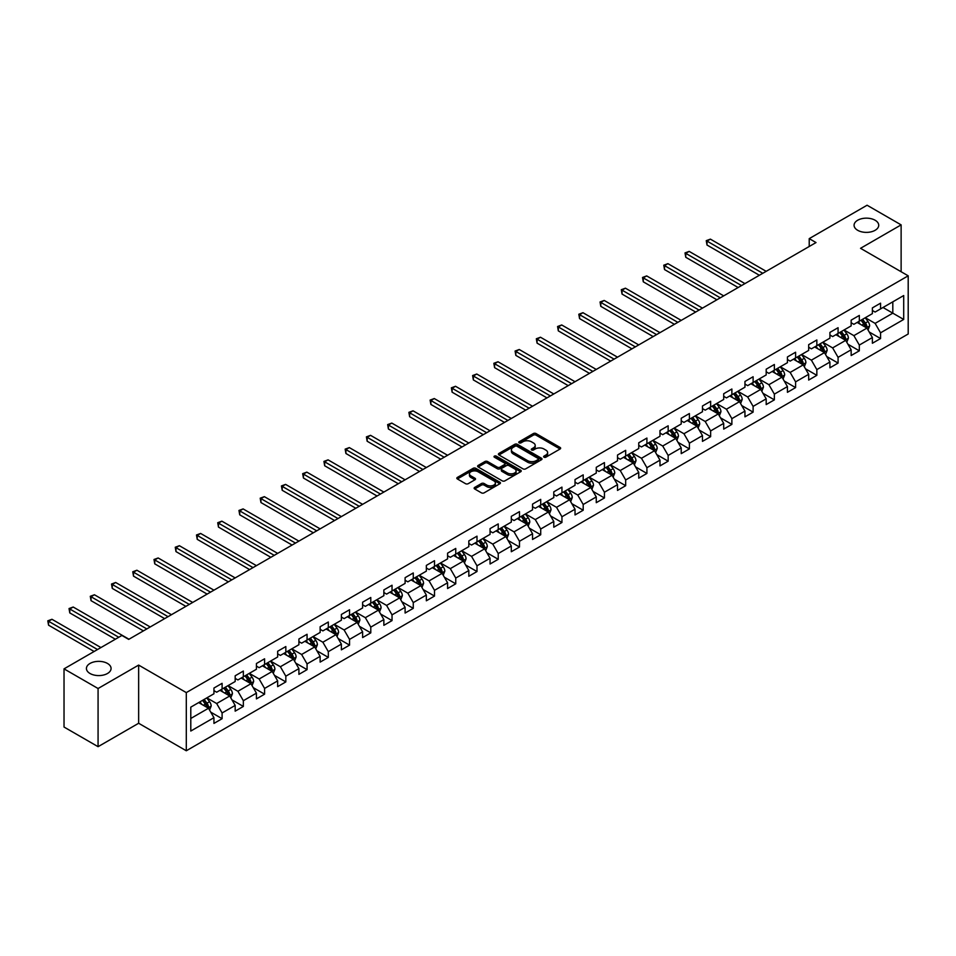 <?xml version="1.0" encoding="UTF-8"?>
<svg xmlns="http://www.w3.org/2000/svg" width="956" height="956" viewBox="0 0 956 956"><rect width="100%" height="100%" fill="white"/><g stroke="black" fill="none" stroke-linecap="round" stroke-linejoin="round"><path stroke-width="1.43" d="M544.024 457.195A1.326 0.765 0 0 0 545.888 457.195L560.096 448.997A1.888 1.087 0 0 0 560.646 448.221A1.888 1.087 0 0 0 560.096 447.444L536.029 433.558A1.888 1.087 0 0 0 533.364 433.558L519.156 441.756A1.326 0.765 0 0 0 521.032 442.843L522.872 441.78A6.047 3.489 0 0 1 531.428 441.78L533.424 442.939A6.047 3.489 0 0 1 535.205 445.4A6.047 3.489 0 0 1 533.424 447.874L531.596 448.938A1.326 0.765 0 0 0 533.46 450.013L535.3 448.95A6.047 3.489 0 0 1 543.856 448.95L545.852 450.109A6.047 3.489 0 0 1 547.633 452.582A6.047 3.489 0 0 1 545.852 455.044L544.024 456.108A1.326 0.765 0 0 0 544.024 457.195L544.024 456.108M107.466 663.44A12.32 7.11 0 0 0 94.035 661.899A12.32 7.11 0 0 0 86.422 668.471A12.32 7.11 0 0 0 90.031 673.502A12.32 7.11 0 0 0 103.463 675.044A12.32 7.11 0 0 0 111.075 668.471A12.32 7.11 0 0 0 107.466 663.44M875.11 220.239A12.32 7.11 0 0 0 861.679 218.697A12.32 7.11 0 0 0 854.078 225.269A12.32 7.11 0 0 0 857.687 230.3A12.32 7.11 0 0 0 871.119 231.842A12.32 7.11 0 0 0 878.719 225.269A12.32 7.11 0 0 0 875.11 220.239M474.69 487.417A1.888 1.087 0 0 0 474.14 488.193A1.888 1.087 0 0 0 474.69 488.958L481.442 492.854A1.888 1.087 0 0 0 484.118 492.854L499.88 483.748A1.888 1.087 0 0 0 500.442 482.983A1.888 1.087 0 0 0 499.88 482.206L475.825 468.32A1.888 1.087 0 0 0 473.148 468.32L457.386 477.426A1.888 1.087 0 0 0 456.825 478.203A1.888 1.087 0 0 0 457.386 478.968L465.536 483.676A1.888 1.087 0 0 0 468.213 483.676L474.953 479.781A1.888 1.087 0 0 0 475.514 479.004A1.888 1.087 0 0 0 474.953 478.239L470.914 475.897A5.055 2.916 0 0 1 469.432 473.841A5.055 2.916 0 0 1 472.551 471.141A5.055 2.916 0 0 1 478.06 471.774L493.905 480.916A5.055 2.916 0 0 1 495.387 482.983A5.055 2.916 0 0 1 492.256 485.684A5.055 2.916 0 0 1 486.747 485.05L484.118 483.521A1.888 1.087 0 0 0 481.442 483.521L474.69 487.417L474.69 488.958M138.644 665.089L98.074 688.511L64.028 668.865L64.028 727.038L98.074 746.684L138.644 723.262L186.301 750.771L186.301 692.598L138.644 665.089L138.644 723.262M901.126 271.731L901.126 224.875L860.543 248.309L908.2 275.818L186.301 692.598M901.126 224.875L867.08 205.229L809.218 238.63L809.218 246.493M64.028 668.865L121.902 635.453L128.702 639.385L816.018 242.561L809.218 238.63M523.004 468.858A1.888 1.087 0 0 0 525.681 468.858L541.443 459.752A1.888 1.087 0 0 0 542.004 458.988A1.888 1.087 0 0 0 541.443 458.211L517.387 444.325A1.888 1.087 0 0 0 514.722 444.325L498.948 453.431A1.888 1.087 0 0 0 498.399 454.196A1.888 1.087 0 0 0 498.948 454.972L523.004 468.858M494.861 457.482A1.326 0.765 0 0 1 496.212 457.661L496.212 456.096L520.662 470.209A1.888 1.087 0 0 1 521.223 470.985A1.888 1.087 0 0 1 520.662 471.75L504.899 480.856A1.888 1.087 0 0 1 502.223 480.856L478.167 466.97L478.167 465.429A1.888 1.087 0 0 0 477.618 466.205A1.888 1.087 0 0 0 478.167 466.97M478.167 465.429L484.919 461.533A1.888 1.087 0 0 1 487.584 461.533L497.347 467.161A1.888 1.087 0 0 0 500.012 467.161L504.493 464.58A1.888 1.087 0 0 0 505.043 463.803A1.888 1.087 0 0 0 504.493 463.039L494.336 457.171A1.326 0.765 0 0 1 496.212 456.096M186.301 750.771L908.2 333.991L908.2 275.818M210.738 712.136L222.103 718.697L222.103 712.961L235.176 705.42L235.176 711.156L243.35 706.436L243.35 700.7L256.423 693.148L256.423 698.896L264.585 694.176L264.585 688.44L277.658 680.887L277.658 686.635L285.832 681.915L285.832 676.179L298.905 668.626L298.905 674.362L307.067 669.654L307.067 663.906L320.14 656.366L320.14 662.102L328.314 657.381L328.314 651.645L341.376 644.105L341.376 649.841L349.549 645.121L349.549 639.385L362.623 631.844L362.623 637.58L370.785 632.86L370.785 627.124L383.858 619.572L383.858 625.32L392.032 620.599L392.032 614.863L405.105 607.311L405.105 613.047L413.267 608.339L413.267 602.591L426.34 595.05L426.34 600.786L434.514 596.066L434.514 590.33L447.587 582.79L447.587 588.526L455.749 583.805L455.749 578.069L468.822 570.529L468.822 576.265L476.996 571.545L476.996 565.809L490.058 558.256L490.058 564.004L498.231 559.284L498.231 553.548L511.305 545.995L511.305 551.731L519.478 547.023L519.478 541.275L532.54 533.735L532.54 539.471L540.714 534.751L540.714 529.015L553.787 521.474L553.787 527.21L561.949 522.49L561.949 516.754L575.022 509.213L575.022 514.949L583.196 510.229L583.196 504.493L596.269 496.941L596.269 502.689L604.431 497.968L604.431 492.232L617.504 484.68L617.504 490.416L625.678 485.708L625.678 479.96L638.751 472.419L638.751 478.155L646.913 473.435L646.913 467.699L659.987 460.159L659.987 465.895L668.16 461.174L668.16 455.438L681.222 447.898L681.222 453.634L689.395 448.914L689.395 443.178L702.469 435.625L702.469 441.373L710.643 436.653L710.643 430.917L723.704 423.365L723.704 429.101L731.878 424.392L731.878 418.644L744.951 411.104L744.951 416.84L753.113 412.132L753.113 406.384L766.186 398.843L766.186 404.579L774.36 399.859L774.36 394.123L787.433 386.583L787.433 392.319L795.595 387.598L795.595 381.862L808.668 374.31L808.668 380.058L816.842 375.338L816.842 369.602L829.916 362.049L829.916 367.785L838.077 363.077L838.077 357.341L851.151 349.788L851.151 355.524L859.325 350.816L859.325 345.068L872.386 337.528L872.386 343.264L880.56 338.544L880.56 332.808L903.707 319.447L903.707 295.547L892.808 301.833L892.808 313.162L903.707 319.447M222.103 718.697L213.941 723.417L213.941 717.681L190.794 731.041L190.794 707.141L213.941 693.781L213.941 688.045L222.103 683.325L222.103 689.061L235.176 681.52L235.176 675.784L243.35 671.064L243.35 676.8L256.423 669.26L256.423 663.512L264.585 658.803L264.585 664.54L277.658 656.987L277.658 651.251L285.832 646.543L285.832 652.279L298.905 644.726L298.905 638.99L307.067 634.27L307.067 640.018L320.14 632.466L320.14 626.73L328.314 622.009L328.314 627.745L341.376 620.205L341.376 614.469L349.549 609.749L349.549 615.485L362.623 607.944L362.623 602.196L370.785 597.488L370.785 603.224L383.858 595.684L383.858 589.936L392.032 585.227L392.032 590.963L405.105 583.411L405.105 577.675L413.267 572.955L413.267 578.703L426.34 571.15L426.34 565.414L434.514 560.694L434.514 566.43L447.587 558.89L447.587 553.154L455.749 548.433L455.749 554.169L468.822 546.629L468.822 540.893L476.996 536.173L476.996 541.909L490.058 534.368L490.058 528.62L498.231 523.912L498.231 529.648L511.305 522.096L511.305 516.36L519.478 511.639L519.478 517.387L532.54 509.835L532.54 504.099L540.714 499.379L540.714 505.115L553.787 497.574L553.787 491.838L561.949 487.118L561.949 492.854L575.022 485.313L575.022 479.577L583.196 474.857L583.196 480.593L596.269 473.053L596.269 467.305L604.431 462.596L604.431 468.332L617.504 460.78L617.504 455.044L625.678 450.324L625.678 456.072L638.751 448.519L638.751 442.783L646.913 438.063L646.913 443.799L659.987 436.259L659.987 430.523L668.16 425.802L668.16 431.538L681.222 423.998L681.222 418.262L689.395 413.542L689.395 419.278L702.469 411.737L702.469 405.989L710.643 401.281L710.643 407.017L723.704 399.465L723.704 393.729L731.878 389.008L731.878 394.756L744.951 387.204L744.951 381.468L753.113 376.748L753.113 382.484L766.186 374.943L766.186 369.207L774.36 364.487L774.36 370.223L787.433 362.683L787.433 356.947L795.595 352.226L795.595 357.962L808.668 350.422L808.668 344.674L816.842 339.966L816.842 345.702L829.916 338.149L829.916 332.413L838.077 327.705L838.077 333.441L851.151 325.888L851.151 320.152L859.325 315.432L859.325 321.18L872.386 313.628L872.386 307.892L880.56 303.171L880.56 308.908L903.707 295.547M219.928 690.328L229.727 695.98L216.665 703.532L206.855 697.868M213.941 690.638L216.665 692.216L222.103 689.061M216.665 703.532L222.103 712.961M229.727 695.98L235.176 705.42M241.175 678.055L250.974 683.719L237.901 691.272L228.102 685.607M235.176 678.378L237.901 679.943L243.35 676.8M237.901 691.272L243.35 700.7M250.974 683.719L256.423 693.148M262.41 665.794L272.209 671.459L259.148 678.999L249.337 673.347M256.423 666.117L259.148 667.682L264.585 664.54M259.148 678.999L264.585 688.44M272.209 671.459L277.658 680.887M283.645 653.534L293.456 659.198L280.383 666.738L270.584 661.086M277.658 653.844L280.383 655.422L285.832 652.279M280.383 666.738L285.832 676.179M293.456 659.198L298.905 668.626M304.892 641.273L314.691 646.937L301.618 654.478L291.819 648.813M298.905 641.584L301.618 643.161L307.067 640.018M301.618 654.478L307.067 663.906M314.691 646.937L320.14 656.366M326.127 629.012L335.938 634.665L322.865 642.217L313.054 636.553M320.14 629.323L322.865 630.9L328.314 627.745M322.865 642.217L328.314 651.645M335.938 634.665L341.376 644.105M347.375 616.74L357.174 622.404L344.1 629.956L334.301 624.292M341.376 617.062L344.1 618.628L349.549 615.485M344.1 629.956L349.549 639.385M357.174 622.404L362.623 631.844M368.61 604.479L378.421 610.143L365.347 617.684L355.536 612.031M362.623 604.801L365.347 606.367L370.785 603.224M365.347 617.684L370.785 627.124M378.421 610.143L383.858 619.572M389.857 592.218L399.656 597.882L386.583 605.423L376.784 599.77M383.858 592.529L386.583 594.106L392.032 590.963M386.583 605.423L392.032 614.863M399.656 597.882L405.105 607.311M411.092 579.957L420.891 585.622L407.83 593.162L398.019 587.498M405.105 580.268L407.83 581.846L413.267 578.703M407.83 593.162L413.267 602.591M420.891 585.622L426.34 595.05M432.327 567.697L442.138 573.349L429.065 580.901L419.266 575.237M426.34 568.007L429.065 569.585L434.514 566.43M429.065 580.901L434.514 590.33M442.138 573.349L447.587 582.79M453.574 555.436L463.373 561.088L450.3 568.641L440.501 562.976M447.587 555.747L450.3 557.312L455.749 554.169M450.3 568.641L455.749 578.069M463.373 561.088L468.822 570.529M474.809 543.163L484.62 548.828L471.547 556.368L461.748 550.716M468.822 543.486L471.547 545.051L476.996 541.909M471.547 556.368L476.996 565.809M484.62 548.828L490.058 558.256M496.056 530.903L505.855 536.567L492.782 544.107L482.983 538.455M490.058 531.213L492.782 532.791L498.231 529.648M492.782 544.107L498.231 553.548M505.855 536.567L511.305 545.995M517.292 518.642L527.103 524.306L514.029 531.847L504.218 526.182M511.305 518.953L514.029 520.53L519.478 517.387M514.029 531.847L519.478 541.275M527.103 524.306L532.54 533.735M538.539 506.381L548.338 512.034L535.264 519.586L525.465 513.922M532.54 506.692L535.264 508.269L540.714 505.115M535.264 519.586L540.714 529.015M548.338 512.034L553.787 521.474M559.774 494.121L569.585 499.773L556.512 507.325L546.701 501.661M553.787 494.431L556.512 495.997L561.949 492.854M556.512 507.325L561.949 516.754M569.585 499.773L575.022 509.213M581.021 481.848L590.82 487.512L577.747 495.053L567.948 489.4M575.022 482.171L577.747 483.736L583.196 480.593M577.747 495.053L583.196 504.493M590.82 487.512L596.269 496.941M602.256 469.587L612.055 475.252L598.994 482.792L589.183 477.14M596.269 469.898L598.994 471.475L604.431 468.332M598.994 482.792L604.431 492.232M612.055 475.252L617.504 484.68M623.491 457.327L633.302 462.991L620.229 470.531L610.43 464.867M617.504 457.637L620.229 459.215L625.678 456.072M620.229 470.531L625.678 479.96M633.302 462.991L638.751 472.419M644.738 445.066L654.537 450.718L641.464 458.271L631.665 452.606M638.751 445.377L641.464 446.954L646.913 443.799M641.464 458.271L646.913 467.699M654.537 450.718L659.987 460.159M665.973 432.805L675.784 438.457L662.711 446.01L652.912 440.346M659.987 433.116L662.711 434.681L668.16 431.538M662.711 446.01L668.16 455.438M675.784 438.457L681.222 447.898M687.221 420.532L697.02 426.197L683.946 433.737L674.147 428.085M681.222 420.855L683.946 422.421L689.395 419.278M683.946 433.737L689.395 443.178M697.02 426.197L702.469 435.625M708.456 408.272L718.267 413.936L705.193 421.476L695.382 415.824M702.469 408.582L705.193 410.16L710.643 407.017M705.193 421.476L710.643 430.917M718.267 413.936L723.704 423.365M729.703 396.011L739.502 401.675L726.429 409.216L716.63 403.552M723.704 396.322L726.429 397.899L731.878 394.756M726.429 409.216L731.878 418.644M739.502 401.675L744.951 411.104M750.938 383.75L760.737 389.403L747.676 396.955L737.865 391.291M744.951 384.061L747.676 385.638L753.113 382.484M747.676 396.955L753.113 406.384M760.737 389.403L766.186 398.843M772.185 371.49L781.984 377.142L768.911 384.694L759.112 379.03M766.186 371.8L768.911 373.366L774.36 370.223M768.911 384.694L774.36 394.123M781.984 377.142L787.433 386.583M793.42 359.217L803.219 364.881L790.158 372.434L780.347 366.769M787.433 359.54L790.158 361.105L795.595 357.962M790.158 372.434L795.595 381.862M803.219 364.881L808.668 374.31M814.655 346.956L824.466 352.621L811.393 360.161L801.594 354.509M808.668 347.267L811.393 348.844L816.842 345.702M811.393 360.161L816.842 369.602M824.466 352.621L829.916 362.049M835.903 334.696L845.702 340.36L832.628 347.9L822.829 342.236M829.916 335.006L832.628 336.584L838.077 333.441M832.628 347.9L838.077 357.341M845.702 340.36L851.151 349.788M857.138 322.435L866.949 328.087L853.875 335.64L844.064 329.975M851.151 322.746L853.875 324.323L859.325 321.18M853.875 335.64L859.325 345.068M866.949 328.087L872.386 337.528M883.009 307.497L892.808 313.162L875.11 323.379L865.311 317.715M872.386 310.485L875.11 312.05L880.56 308.908M875.11 323.379L880.56 332.808M98.074 688.511L98.074 746.684M190.794 718.47L208.492 708.241L198.693 702.588M208.492 708.241L213.941 717.681M869.195 331.983L880.56 338.544M847.948 344.244L859.325 350.816M826.713 356.504L838.077 363.077M805.466 368.777L816.842 375.338M784.231 381.038L795.595 387.598M762.984 393.298L774.36 399.859M741.748 405.559L753.113 412.132M720.513 417.82L731.878 424.392M699.266 430.092L710.643 436.653M678.031 442.353L689.395 448.914M656.784 454.614L668.16 461.174M635.549 466.875L646.913 473.435M614.302 479.135L625.678 485.708M593.067 491.408L604.431 497.968M571.831 503.669L583.196 510.229M550.584 515.929L561.949 522.49M529.349 528.19L540.714 534.751M508.102 540.451L519.478 547.023M486.867 552.723L498.231 559.284M465.62 564.984L476.996 571.545M444.385 577.245L455.749 583.805M423.138 589.505L434.514 596.066M401.902 601.766L413.267 608.339M380.667 614.039L392.032 620.599M359.42 626.3L370.785 632.86M338.185 638.56L349.549 645.121M316.938 650.821L328.314 657.381M295.703 663.082L307.067 669.654M274.456 675.354L285.832 681.915M253.221 687.615L264.585 694.176M231.973 699.876L243.35 706.436M544.55 457.374L545.852 456.621A6.047 3.489 0 0 0 547.633 454.148L547.633 452.582M535.205 445.4L535.205 446.978A6.047 3.489 0 0 1 533.424 449.451L532.122 450.204M560.061 449.009L536.029 435.135A1.888 1.087 0 0 0 533.364 435.135L519.694 443.022M541.419 459.776L517.387 445.902A1.888 1.087 0 0 0 514.722 445.902L498.972 454.984L498.948 453.431M538.109 459.525A1.326 0.765 0 0 0 538.109 458.45L516.993 446.249A1.326 0.765 0 0 0 515.117 446.249L513.181 447.372A6.047 3.489 0 0 0 511.412 449.846A6.047 3.489 0 0 0 513.181 452.308L527.616 460.649A6.047 3.489 0 0 0 536.173 460.649L538.109 459.525L538.109 461.103A1.326 0.765 0 0 0 538.491 460.553L538.491 458.988M511.412 449.846L511.412 451.411A6.047 3.489 0 0 0 513.181 453.885L513.181 452.308M538.109 461.103L536.173 462.214A6.047 3.489 0 0 1 527.616 462.214L513.181 453.885M478.191 466.982L484.919 463.098L484.919 461.533M505.043 463.803L505.043 465.381A1.888 1.087 0 0 1 504.493 466.146L500.012 468.739A1.888 1.087 0 0 1 497.347 468.739L487.584 463.098A1.888 1.087 0 0 0 484.919 463.098M496.212 457.661L520.638 471.774M507.469 473.005A5.055 2.916 0 0 0 512.978 473.638A5.055 2.916 0 0 0 516.097 470.95A5.055 2.916 0 0 0 514.615 468.882L509.034 465.656A1.888 1.087 0 0 0 506.369 465.656L501.888 468.249A1.888 1.087 0 0 0 501.338 469.014A1.888 1.087 0 0 0 501.888 469.79L507.469 473.005L507.469 474.582A5.055 2.916 0 0 0 512.978 475.216A5.055 2.916 0 0 0 516.097 472.515L516.097 470.95M501.338 469.014L501.338 470.591A1.888 1.087 0 0 0 501.888 471.356L501.888 469.79M507.469 474.582L501.888 471.356M495.387 482.983L495.387 484.549A5.055 2.916 0 0 1 492.256 487.249A5.055 2.916 0 0 1 486.747 486.616L484.118 485.098A1.888 1.087 0 0 0 481.442 485.098L474.714 488.982M469.432 473.841L469.432 475.407A5.055 2.916 0 0 0 470.914 477.474L470.914 475.897M474.953 478.239L474.953 479.781L470.914 477.474M499.857 483.772L475.825 469.898A1.888 1.087 0 0 0 473.148 469.898L457.41 478.98L457.386 477.426M868.024 329.951L869.637 325.877A5.103 2.952 -120 0 0 868.012 321.527L865.204 317.774M860.304 324.263L858.392 321.706M766.186 271.337L710.404 239.131L706.998 241.091L706.998 245.023L759.375 275.268M860.986 320.212L863.794 323.965A5.103 2.952 60 0 1 865.252 327.036L866.889 326.092A5.103 2.952 -120 0 0 865.419 323.02L862.611 319.268M861.332 320.009L864.451 324.168A2.605 1.506 60 0 1 864.929 324.956L866.889 326.092M706.998 245.023L706.257 240.661L762.78 273.296M706.257 240.661L710.404 239.131M846.777 342.224L848.402 338.137A5.103 2.952 -120 0 0 846.777 333.787L843.957 330.047M839.057 336.524L837.157 333.967M744.951 283.597L689.168 251.392L685.763 253.364L685.763 257.284L738.14 287.529M839.738 332.473L842.547 336.225A5.103 2.952 60 0 1 844.017 339.296L845.642 338.352A5.103 2.952 -120 0 0 844.184 335.281L841.376 331.541M840.097 332.27L843.216 336.44A2.605 1.506 60 0 1 843.682 337.229L845.642 338.352M685.763 257.284L685.01 252.922L741.545 285.569M685.01 252.922L689.168 251.392M825.542 354.485L827.155 350.398A5.103 2.952 -120 0 0 825.53 346.06L822.722 342.308M817.822 348.785L815.91 346.239M723.704 295.858L667.921 263.653L664.516 265.625L664.516 269.556L716.904 299.79M818.503 344.746L821.312 348.498A5.103 2.952 60 0 1 822.769 351.557L824.407 350.613A5.103 2.952 -120 0 0 822.949 347.554L820.129 343.801M818.85 344.542L821.969 348.701A2.605 1.506 60 0 1 822.447 349.49L824.407 350.613M664.516 269.556L663.775 265.194L720.298 297.83M663.775 265.194L667.921 263.653M804.295 366.745L805.92 362.659A5.103 2.952 -120 0 0 804.295 358.321L801.475 354.568M796.587 361.045L794.675 358.5M702.469 308.131L646.686 275.914L643.28 277.885L643.28 281.817L695.657 312.05M797.256 357.006L800.064 360.759A5.103 2.952 60 0 1 801.534 363.83L803.16 362.886A5.103 2.952 -120 0 0 801.702 359.815L798.893 356.062M797.615 356.803L800.734 360.962A2.605 1.506 60 0 1 801.2 361.75L803.16 362.886M643.28 281.817L642.528 277.455L699.063 310.091M642.528 277.455L646.686 275.914M783.06 379.006L784.673 374.931A5.103 2.952 -120 0 0 783.048 370.581L780.239 366.829M775.34 373.306L773.428 370.761M681.222 320.391L625.439 288.186L622.045 290.146L622.045 294.078L674.422 324.323M776.021 369.267L778.829 373.019A5.103 2.952 60 0 1 780.287 376.09L781.924 375.146A5.103 2.952 -120 0 0 780.466 372.075L777.658 368.323M776.38 369.064L779.487 373.222A2.605 1.506 60 0 1 779.965 374.011L781.924 375.146M622.045 294.078L621.292 289.716L677.828 322.351M621.292 289.716L625.439 288.186M761.812 391.267L763.438 387.192A5.103 2.952 -120 0 0 761.812 382.842L759.004 379.09M754.105 385.567L752.193 383.021M659.987 332.652L604.204 300.447L600.798 302.407L600.798 306.338L653.175 336.584M754.774 381.528L757.594 385.28A5.103 2.952 60 0 1 759.052 388.351L760.677 387.407A5.103 2.952 -120 0 0 759.219 384.336L756.411 380.584M755.132 381.325L758.251 385.483A2.605 1.506 60 0 1 758.729 386.272L760.677 387.407M600.798 306.338L600.045 301.976L656.581 334.612M600.045 301.976L604.204 300.447M740.577 403.54L742.203 399.453A5.103 2.952 -120 0 0 740.565 395.103L737.757 391.363M732.858 397.839L730.946 395.282M638.751 344.913L582.969 312.708L579.563 314.679L579.563 318.599L631.94 348.844M733.539 393.788L736.347 397.541A5.103 2.952 60 0 1 737.805 400.612L739.442 399.668A5.103 2.952 -120 0 0 737.984 396.597L735.176 392.856M733.897 393.585L737.016 397.756A2.605 1.506 60 0 1 737.482 398.544L739.442 399.668M579.563 318.599L578.81 314.237L635.346 346.885M578.81 314.237L582.969 312.708M719.342 415.8L720.955 411.713A5.103 2.952 -120 0 0 719.33 407.375L716.522 403.623M711.623 410.1L709.711 407.555M617.504 357.174L561.722 324.968L558.316 326.94L558.316 330.872L610.693 361.105M712.292 406.061L715.112 409.813A5.103 2.952 60 0 1 716.57 412.873L718.207 411.928A5.103 2.952 -120 0 0 716.737 408.869L713.929 405.117M712.65 405.846L715.769 410.016A2.605 1.506 60 0 1 716.247 410.805L718.207 411.928M558.316 330.872L557.575 326.51L614.099 359.145M557.575 326.51L561.722 324.968M698.095 428.061L699.72 423.974A5.103 2.952 -120 0 0 698.083 419.636L695.275 415.884M690.375 422.361L688.475 419.815M596.269 369.446L540.487 337.229L537.081 339.201L537.081 343.132L589.458 373.366M691.057 418.322L693.865 422.074A5.103 2.952 60 0 1 695.323 425.145L696.96 424.201A5.103 2.952 -120 0 0 695.502 421.13L692.694 417.378M691.415 418.119L694.534 422.277A2.605 1.506 60 0 1 695 423.066L696.96 424.201M537.081 343.132L536.328 338.771L592.863 371.406M536.328 338.771L540.487 337.229M676.86 440.322L678.473 436.247A5.103 2.952 -120 0 0 676.848 431.897L674.04 428.145M669.14 434.622L667.228 432.076M575.022 381.707L519.239 349.502L515.834 351.461L515.834 355.393L568.223 385.638M669.821 430.582L672.63 434.335A5.103 2.952 60 0 1 674.088 437.406L675.725 436.462A5.103 2.952 -120 0 0 674.267 433.391L671.447 429.638M670.168 430.379L673.287 434.538A2.605 1.506 60 0 1 673.765 435.327L675.725 436.462M515.834 355.393L515.093 351.031L571.616 383.667M515.093 351.031L519.239 349.502M655.613 452.582L657.238 448.507A5.103 2.952 -120 0 0 655.613 444.158L652.793 440.405M647.893 446.882L645.993 444.337M553.787 393.968L498.004 361.762L494.599 363.722L494.599 367.654L546.975 397.899M648.574 442.843L651.383 446.595A5.103 2.952 60 0 1 652.852 449.667L654.478 448.723A5.103 2.952 -120 0 0 653.02 445.651L650.211 441.899M648.933 442.64L652.052 446.799A2.605 1.506 60 0 1 652.518 447.587L654.478 448.723M494.599 367.654L493.846 363.292L550.381 395.927M493.846 363.292L498.004 361.762M634.378 464.843L635.991 460.768A5.103 2.952 -120 0 0 634.366 456.418L631.558 452.678M626.658 459.155L624.746 456.598M532.54 406.228L476.757 374.023L473.351 375.995L473.351 379.914L525.74 410.16M627.339 455.104L630.147 458.856A5.103 2.952 60 0 1 631.605 461.927L633.242 460.983A5.103 2.952 -120 0 0 631.785 457.912L628.964 454.172M627.686 454.901L630.805 459.071A2.605 1.506 60 0 1 631.283 459.86L633.242 460.983M473.351 379.914L472.611 375.553L529.134 408.2M472.611 375.553L476.757 374.023M613.131 477.116L614.756 473.029A5.103 2.952 -120 0 0 613.131 468.691L610.322 464.939M605.423 471.416L603.511 468.87M511.305 418.489L455.522 386.284L452.116 388.255L452.116 392.187L504.493 422.421M606.092 467.376L608.9 471.129A5.103 2.952 60 0 1 610.37 474.188L611.995 473.244A5.103 2.952 -120 0 0 610.537 470.185L607.729 466.432M606.451 467.161L609.57 471.332A2.605 1.506 60 0 1 610.036 472.121L611.995 473.244M452.116 392.187L451.363 387.825L507.899 420.461M451.363 387.825L455.522 386.284M591.895 489.376L593.509 485.29A5.103 2.952 -120 0 0 591.884 480.952L589.075 477.199M584.176 483.676L582.264 481.131M490.058 430.762L434.275 398.544L430.881 400.516L430.881 404.448L483.258 434.681M584.857 479.637L587.665 483.389A5.103 2.952 60 0 1 589.123 486.461L590.76 485.517A5.103 2.952 -120 0 0 589.302 482.445L586.494 478.693M585.215 479.434L588.322 483.593A2.605 1.506 60 0 1 588.8 484.381L590.76 485.517M430.881 404.448L430.128 400.086L486.664 432.721M430.128 400.086L434.275 398.544M570.66 501.637L572.274 497.562A5.103 2.952 -120 0 0 570.648 493.212L567.84 489.46M562.941 495.937L561.029 493.392M468.822 443.022L413.04 410.817L409.634 412.777L409.634 416.708L462.011 446.954M563.61 491.898L566.43 495.65A5.103 2.952 60 0 1 567.888 498.721L569.525 497.777A5.103 2.952 -120 0 0 568.055 494.706L565.247 490.954M563.968 491.695L567.087 495.853A2.605 1.506 60 0 1 567.565 496.642L569.525 497.777M409.634 416.708L408.881 412.347L465.417 444.982M408.881 412.347L413.04 410.817M549.413 513.898L551.038 509.823A5.103 2.952 -120 0 0 549.401 505.473L546.593 501.721M541.694 508.198L539.782 505.652M447.587 455.283L391.805 423.078L388.399 425.038L388.399 428.969L440.776 459.215M542.375 504.159L545.183 507.911A5.103 2.952 60 0 1 546.641 510.982L548.278 510.038A5.103 2.952 -120 0 0 546.82 506.967L544.012 503.215M542.733 503.955L545.852 508.114A2.605 1.506 60 0 1 546.318 508.903L548.278 510.038M388.399 428.969L387.646 424.607L444.182 457.243M387.646 424.607L391.805 423.078M528.178 526.159L529.791 522.084A5.103 2.952 -120 0 0 528.166 517.734L525.358 513.981M520.458 520.47L518.546 517.913M426.34 467.544L370.558 435.339L367.152 437.298L367.152 441.23L419.529 471.475M521.139 516.419L523.948 520.172A5.103 2.952 60 0 1 525.406 523.243L527.043 522.299A5.103 2.952 -120 0 0 525.573 519.228L522.765 515.475M521.486 516.216L524.605 520.387A2.605 1.506 60 0 1 525.083 521.175L527.043 522.299M367.152 441.23L366.411 436.868L422.934 469.515M366.411 436.868L370.558 435.339M506.931 538.431L508.556 534.344A5.103 2.952 -120 0 0 506.919 530.006L504.111 526.254M499.211 532.731L497.311 530.186M405.105 479.804L349.322 447.599L345.917 449.571L345.917 453.502L398.294 483.736M499.892 528.692L502.701 532.444A5.103 2.952 60 0 1 504.159 535.503L505.796 534.559A5.103 2.952 -120 0 0 504.338 531.5L501.53 527.748M500.251 528.477L503.37 532.647A2.605 1.506 60 0 1 503.836 533.436L505.796 534.559M345.917 453.502L345.164 449.141L401.699 481.776M345.164 449.141L349.322 447.599M485.696 550.692L487.309 546.605A5.103 2.952 -120 0 0 485.684 542.267L482.876 538.515M477.976 544.992L476.064 542.446M383.858 492.065L328.075 459.86L324.67 461.832L324.67 465.763L377.058 495.997M478.657 540.953L481.466 544.705A5.103 2.952 60 0 1 482.923 547.776L484.561 546.832A5.103 2.952 -120 0 0 483.103 543.761L480.282 540.009M479.004 540.749L482.123 544.908A2.605 1.506 60 0 1 482.601 545.697L484.561 546.832M324.67 465.763L323.929 461.401L380.452 494.037M323.929 461.401L328.075 459.86M464.449 562.953L466.074 558.878A5.103 2.952 -120 0 0 464.449 554.528L461.629 550.775M456.729 557.252L454.829 554.707M362.623 504.338L306.84 472.133L303.434 474.092L303.434 478.024L355.811 508.269M457.41 553.213L460.218 556.966A5.103 2.952 60 0 1 461.688 560.037L463.313 559.093A5.103 2.952 -120 0 0 461.856 556.022L459.047 552.269M457.769 553.01L460.888 557.169A2.605 1.506 60 0 1 461.354 557.957L463.313 559.093M303.434 478.024L302.682 473.662L359.217 506.298M302.682 473.662L306.84 472.133M443.214 575.213L444.827 571.138A5.103 2.952 -120 0 0 443.202 566.788L440.393 563.036M435.494 569.513L433.582 566.968M341.376 516.599L285.593 484.393L282.199 486.353L282.199 490.285L334.576 520.53M436.175 565.474L438.983 569.226A5.103 2.952 60 0 1 440.441 572.297L442.078 571.353A5.103 2.952 -120 0 0 440.62 568.282L437.8 564.53M436.534 565.271L439.64 569.429A2.605 1.506 60 0 1 440.119 570.218L442.078 571.353M282.199 490.285L281.446 485.923L337.982 518.558M281.446 485.923L285.593 484.393M421.966 587.474L423.592 583.399A5.103 2.952 -120 0 0 421.966 579.049L419.158 575.297M414.259 581.786L412.347 579.228M320.14 528.859L264.358 496.654L260.952 498.614L260.952 502.545L313.329 532.791M414.928 577.735L417.736 581.487A5.103 2.952 60 0 1 419.206 584.558L420.831 583.614A5.103 2.952 -120 0 0 419.373 580.543L416.565 576.791M415.286 577.532L418.405 581.69A2.605 1.506 60 0 1 418.871 582.491L420.831 583.614M260.952 502.545L260.199 498.184L316.735 530.831M260.199 498.184L264.358 496.654M400.731 599.747L402.356 595.66A5.103 2.952 -120 0 0 400.719 591.322L397.911 587.57M393.012 594.046L391.1 591.501M298.893 541.12L243.111 508.915L239.717 510.886L239.717 514.818L292.094 545.051M393.693 590.007L396.501 593.76A5.103 2.952 60 0 1 397.959 596.819L399.596 595.875A5.103 2.952 -120 0 0 398.138 592.816L395.33 589.063M394.051 589.792L397.17 593.963A2.605 1.506 60 0 1 397.636 594.751L399.596 595.875M239.717 514.818L238.964 510.444L295.5 543.092M238.964 510.444L243.111 508.915M379.496 612.007L381.109 607.92A5.103 2.952 -120 0 0 379.484 603.583L376.676 599.83M371.776 606.307L369.864 603.762M277.658 553.381L221.876 521.175L218.47 523.147L218.47 527.079L270.847 557.312M372.446 602.268L375.266 606.02A5.103 2.952 60 0 1 376.724 609.091L378.361 608.147A5.103 2.952 -120 0 0 376.891 605.076L374.083 601.324M372.804 602.065L375.923 606.224A2.605 1.506 60 0 1 376.401 607.012L378.361 608.147M218.47 527.079L217.729 522.717L274.252 555.352M217.729 522.717L221.876 521.175M358.249 624.268L359.874 620.193A5.103 2.952 -120 0 0 358.237 615.843L355.429 612.091M350.529 618.568L348.629 616.023M256.423 565.653L200.641 533.448L197.235 535.408L197.235 539.339L249.612 569.585M351.21 614.529L354.019 618.281A5.103 2.952 60 0 1 355.477 621.352L357.114 620.408A5.103 2.952 -120 0 0 355.656 617.337L352.848 613.585M351.569 614.326L354.688 618.484A2.605 1.506 60 0 1 355.154 619.273L357.114 620.408M197.235 539.339L196.482 534.978L253.017 567.613M196.482 534.978L200.641 533.448M337.014 636.529L338.627 632.454A5.103 2.952 -120 0 0 337.002 628.104L334.194 624.352M329.294 630.829L327.382 628.283M235.176 577.914L179.393 545.709L175.988 547.668L175.988 551.6L228.364 581.846M329.975 626.789L332.784 630.542A5.103 2.952 60 0 1 334.242 633.613L335.879 632.669A5.103 2.952 -120 0 0 334.409 629.598L331.601 625.845M330.322 626.586L333.441 630.745A2.605 1.506 60 0 1 333.919 631.534L335.879 632.669M175.988 551.6L175.247 547.238L231.77 579.874M175.247 547.238L179.393 545.709M315.767 648.789L317.392 644.714A5.103 2.952 -120 0 0 315.767 640.365L312.947 636.612M308.047 643.101L306.147 640.544M213.941 590.175L158.158 557.969L154.752 559.929L154.752 563.861L207.129 594.106M308.728 639.05L311.536 642.802A5.103 2.952 60 0 1 313.006 645.874L314.632 644.93A5.103 2.952 -120 0 0 313.174 641.858L310.365 638.106M309.087 638.847L312.206 643.006A2.605 1.506 60 0 1 312.672 643.806L314.632 644.93M154.752 563.861L154 559.499L210.535 592.146M154 559.499L158.158 557.969M294.532 661.062L296.145 656.975A5.103 2.952 -120 0 0 294.52 652.637L291.711 648.885M286.812 655.362L284.9 652.817M192.694 602.435L136.911 570.23L133.505 572.202L133.505 576.133L185.894 606.367M287.493 651.323L290.301 655.063A5.103 2.952 60 0 1 291.759 658.134L293.396 657.19A5.103 2.952 -120 0 0 291.939 654.131L289.118 650.379M287.84 651.108L290.959 655.278A2.605 1.506 60 0 1 291.437 656.067L293.396 657.19M133.505 576.133L132.764 571.76L189.288 604.407M132.764 571.76L136.911 570.23M273.285 673.323L274.91 669.236A5.103 2.952 -120 0 0 273.285 664.898L270.464 661.146M265.577 667.623L263.665 665.077M171.459 614.696L115.676 582.491L112.27 584.463L112.27 588.394L164.647 618.628M266.246 663.583L269.054 667.336A5.103 2.952 60 0 1 270.524 670.407L272.149 669.463A5.103 2.952 -120 0 0 270.691 666.392L267.883 662.639M266.605 663.38L269.723 667.539A2.605 1.506 60 0 1 270.19 668.328L272.149 669.463M112.27 588.394L111.517 584.032L168.053 616.668M111.517 584.032L115.676 582.491M252.049 685.583L253.663 681.509A5.103 2.952 -120 0 0 252.037 677.159L249.229 673.406M244.33 679.883L242.418 677.338M150.212 626.969L94.429 594.763L91.035 596.723L91.035 600.655L143.412 630.9M245.011 675.844L247.819 679.597A5.103 2.952 60 0 1 249.277 682.668L250.914 681.724A5.103 2.952 -120 0 0 249.456 678.652L246.648 674.9M245.369 675.641L248.476 679.8A2.605 1.506 60 0 1 248.954 680.588L250.914 681.724M91.035 600.655L90.282 596.293L146.818 628.928M90.282 596.293L94.429 594.763M230.802 697.844L232.428 693.769A5.103 2.952 -120 0 0 230.802 689.419L227.994 685.667M223.095 692.144L221.183 689.599M128.976 639.229L73.194 607.024L69.788 608.984L69.788 612.915L115.365 639.229M223.764 688.105L226.584 691.857A5.103 2.952 60 0 1 228.042 694.928L229.667 693.984A5.103 2.952 -120 0 0 228.209 690.913L225.401 687.161M224.122 687.902L227.241 692.06A2.605 1.506 60 0 1 227.719 692.849L229.667 693.984M69.788 612.915L69.035 608.554L118.759 637.258M69.035 608.554L73.194 607.024M209.567 710.105L211.192 706.03A5.103 2.952 -120 0 0 209.555 701.68L206.747 697.928M201.847 704.417L199.935 701.859M100.93 647.559L51.959 619.285L48.553 621.245L48.553 625.176L94.118 651.49M202.529 700.366L205.337 704.118A5.103 2.952 60 0 1 206.795 707.189L208.432 706.245A5.103 2.952 -120 0 0 206.974 703.174L204.166 699.422M202.887 700.162L206.006 704.321A2.605 1.506 60 0 1 206.472 705.122L208.432 706.245M48.553 625.176L47.8 620.814L97.524 649.53M47.8 620.814L51.959 619.285M545.852 456.621L545.852 455.044M531.596 450.013L531.596 448.938M533.424 449.451L533.424 447.874M519.156 442.843L519.156 441.756M533.364 435.135L533.364 433.558M536.029 435.135L536.029 433.558M560.096 448.997L560.096 447.444M514.722 445.902L514.722 444.325M517.387 445.902L517.387 444.325M541.443 459.752L541.443 458.211M527.616 462.214L527.616 460.649M536.173 462.214L536.173 460.649M487.584 463.098L487.584 461.533M497.347 468.739L497.347 467.161M500.012 468.739L500.012 467.161M504.493 466.146L504.493 464.58M520.662 471.75L520.662 470.209M481.442 485.098L481.442 483.521M484.118 485.098L484.118 483.521M486.747 486.616L486.747 485.05M473.148 469.898L473.148 468.32M475.825 469.898L475.825 468.32M499.88 483.748L499.88 482.206M866.447 327.8L869.602 325.972M865.419 323.02L868.012 321.527M861.798 325.124L863.794 323.965M845.2 340.061L848.366 338.233M844.184 335.281L846.777 333.787M840.551 337.384L842.547 336.225M823.964 352.322L827.131 350.505M822.949 347.554L825.53 346.06M819.316 349.645L821.312 348.498M802.717 364.595L805.884 362.766M801.702 359.815L804.295 358.321M798.069 361.906L800.064 360.759M781.482 376.855L784.649 375.027M780.466 372.075L783.048 370.581M776.834 374.166L778.829 373.019M760.235 389.116L763.402 387.288M759.219 384.336L761.812 382.842M755.598 386.439L757.594 385.28M739 401.377L742.167 399.548M737.984 396.597L740.565 395.103M734.351 398.7L736.347 397.541M717.753 413.637L720.92 411.821M716.737 408.869L719.33 407.375M713.116 410.96L715.112 409.813M696.518 425.91L699.684 424.082M695.502 421.13L698.083 419.636M691.869 423.221L693.865 422.074M675.283 438.171L678.437 436.342M674.267 433.391L676.848 431.897M670.634 435.482L672.63 434.335M654.035 450.431L657.202 448.603M653.02 445.651L655.613 444.158M649.387 447.755L651.383 446.595M632.8 462.692L635.967 460.864M631.785 457.912L634.366 456.418M628.152 460.015L630.147 458.856M611.553 474.953L614.72 473.124M610.537 470.185L613.131 468.691M606.905 472.276L608.9 471.129M590.318 487.225L593.485 485.397M589.302 482.445L591.884 480.952M585.67 484.537L587.665 483.389M569.071 499.486L572.238 497.658M568.055 494.706L570.648 493.212M564.434 496.797L566.43 495.65M547.836 511.747L551.003 509.918M546.82 506.967L549.401 505.473M543.187 509.07L545.183 507.911M526.589 524.008L529.755 522.179M525.573 519.228L528.166 517.734M521.952 521.331L523.948 520.172M505.354 536.268L508.52 534.44M504.338 531.5L506.919 530.006M500.705 533.591L502.701 532.444M484.118 548.541L487.273 546.712M483.103 543.761L485.684 542.267M479.47 545.852L481.466 544.705M462.871 560.802L466.038 558.973M461.856 556.022L464.449 554.528M458.223 558.113L460.218 556.966M441.636 573.062L444.803 571.234M440.62 568.282L443.202 566.788M436.988 570.385L438.983 569.226M420.389 585.323L423.556 583.495M419.373 580.543L421.966 579.049M415.74 582.646L417.736 581.487M399.154 597.584L402.321 595.755M398.138 592.816L400.719 591.322M394.505 594.907L396.501 593.76M377.907 609.856L381.074 608.028M376.891 605.076L379.484 603.583M373.27 607.168L375.266 606.02M356.672 622.117L359.838 620.289M355.656 617.337L358.237 615.843M352.023 619.428L354.019 618.281M335.437 634.378L338.591 632.549M334.409 629.598L337.002 628.104M330.788 631.701L332.784 630.542M314.189 646.638L317.356 644.81M313.174 641.858L315.767 640.365M309.541 643.962L311.536 642.802M292.954 658.899L296.121 657.071M291.939 654.131L294.52 652.637M288.306 656.222L290.301 655.063M271.707 671.172L274.874 669.343M270.691 666.392L273.285 664.898M267.059 668.483L269.054 667.336M250.472 683.432L253.639 681.604M249.456 678.652L252.037 677.159M245.823 680.744L247.819 679.597M229.225 695.693L232.392 693.865M228.209 690.913L230.802 689.419M224.588 693.016L226.584 691.857M207.99 707.954L211.156 706.125M206.974 703.174L209.555 701.68M203.341 705.277L205.337 704.118"/></g></svg>
